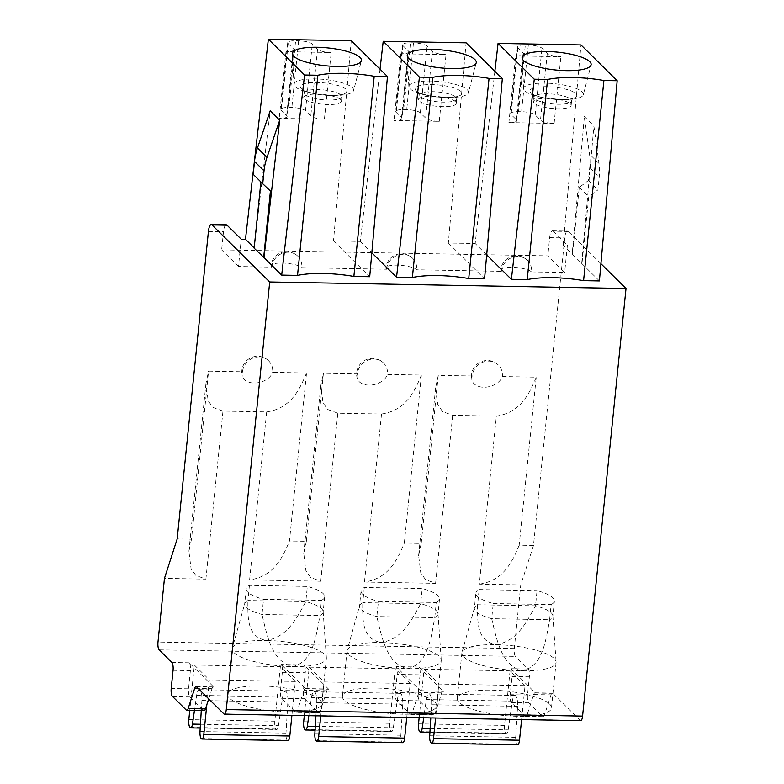 <?xml version="1.0" encoding="UTF-8"?>
<svg xmlns="http://www.w3.org/2000/svg" width="784" height="784" viewBox="0 0 784 784"><rect width="100%" height="100%" fill="white"/><g stroke="black" fill="none" stroke-linecap="round" stroke-linejoin="round"><path stroke-width="0.59" stroke-dasharray="3.92 2.94" d="M501.339 271.333A15.778 14.514 -45.3 0 1 517.95 256.446A15.778 14.514 -45.3 0 1 527.505 260.396A15.778 14.514 -45.3 0 1 531.483 271.891A15.778 4.087 5.8 0 0 514.392 267.354A15.778 4.087 5.8 0 0 500.711 270.019A15.778 4.087 5.8 0 0 501.339 271.333L416.637 269.784A15.778 4.087 5.8 0 0 399.536 265.247A15.778 4.087 5.8 0 0 385.865 267.912A15.778 4.087 5.8 0 0 386.492 269.235L301.781 267.677A15.778 4.087 5.8 0 0 284.69 263.14A15.778 4.087 5.8 0 0 271.009 265.805A15.778 4.087 5.8 0 0 271.636 267.128L238.473 266.521L241.247 239.228M531.483 271.891L564.647 272.499L547.81 255.858L221.647 249.88L223.499 231.682A9.467 2.793 -89 0 1 226.311 224.832M599.407 280.927L563.196 245.127L567.42 245.206L564.647 272.499M563.196 245.127L580.964 44.933M494.88 71.266L475.173 243.51L448.34 243.02L466.108 42.826M380.024 69.159L360.317 241.403L333.494 240.913L351.261 40.719M271.636 267.128A15.778 14.514 -45.3 0 1 288.247 252.242A15.778 14.514 -45.3 0 1 297.802 256.182A15.778 14.514 -45.3 0 1 301.781 267.677M386.492 269.235A15.778 14.514 -45.3 0 1 403.103 254.339A15.778 14.514 -45.3 0 1 412.649 258.289A15.778 14.514 -45.3 0 1 416.637 269.784M402.564 44.776L395.783 111.495A11.045 2.862 5.8 0 1 403.691 109.554L406.71 109.613A11.045 2.862 5.8 0 1 420.342 112.857L425.624 118.08A11.045 2.862 -174.2 0 0 439.265 121.324L394.048 120.501A11.045 2.862 -174.2 0 0 401.947 118.56L408.729 51.852A11.045 2.862 5.8 0 0 408.288 50.921L403.005 45.697A11.045 2.862 -174.2 0 1 402.564 44.776A11.045 2.862 -174.2 0 1 410.473 42.846L413.482 42.895A11.045 2.862 -174.2 0 1 427.113 46.138L432.405 51.362A11.045 2.862 5.8 0 0 446.037 54.606L400.82 53.782A11.045 2.862 5.8 0 0 408.729 51.852M287.708 42.669L280.937 109.388A11.045 2.862 5.8 0 1 288.835 107.457L291.854 107.506A11.045 2.862 5.8 0 1 305.486 110.75L310.778 115.983A11.045 2.862 -174.2 0 0 324.409 119.217L279.192 118.394A11.045 2.862 -174.2 0 0 287.101 116.463L293.873 49.745A11.045 2.862 5.8 0 0 293.441 48.824L288.149 43.59A11.045 2.862 -174.2 0 1 287.708 42.669A11.045 2.862 -174.2 0 1 295.617 40.739L298.635 40.788A11.045 2.862 -174.2 0 1 312.267 44.031L317.549 49.265A11.045 2.862 5.8 0 0 331.191 52.508L285.974 51.675A11.045 2.862 5.8 0 0 293.873 49.745M508.894 122.598L554.112 123.431A11.045 2.862 -174.2 0 1 540.48 120.187L535.198 114.964A11.045 2.862 5.8 0 0 521.556 111.72L518.547 111.661A11.045 2.862 5.8 0 0 510.639 113.592A11.045 2.862 5.8 0 0 511.08 114.523L516.362 119.746A11.045 2.862 -174.2 0 1 516.803 120.667A11.045 2.862 -174.2 0 1 508.894 122.598L515.676 55.889A11.045 2.862 5.8 0 0 523.575 53.949A11.045 2.862 5.8 0 0 523.144 53.028L517.852 47.804A11.045 2.862 -174.2 0 1 517.42 46.883A11.045 2.862 -174.2 0 1 525.319 44.943L528.338 45.002A11.045 2.862 -174.2 0 1 541.969 48.245L547.261 53.469A11.045 2.862 5.8 0 0 560.893 56.713L515.676 55.889M395.783 111.495A11.045 2.862 5.8 0 0 396.224 112.416L401.516 117.639A11.045 2.862 -174.2 0 1 401.947 118.56M280.937 109.388A11.045 2.862 5.8 0 0 281.378 110.309L286.66 115.532A11.045 2.862 -174.2 0 1 287.101 116.463M238.473 266.521L221.647 249.88M472.184 375.997A15.778 10.525 165 0 0 472.017 380.367A15.778 10.525 165 0 0 486.844 387.061A15.778 10.525 165 0 0 502.328 376.555A15.778 14.514 -45.3 0 0 498.35 365.05A15.778 14.514 -45.3 0 0 488.804 361.11A15.778 14.514 -45.3 0 0 472.184 375.997L438.276 375.379L421.204 543.42L404.328 543.106L421.39 375.066L387.482 374.448A15.778 14.514 -45.3 0 0 383.503 362.953A15.778 15.778 0 0 0 357.171 378.26A15.778 10.525 165 0 0 371.998 384.954A15.778 10.525 165 0 0 387.482 374.448M502.328 376.555L536.246 377.173C528.661 395.704 519.527 412.727 496.38 416.108L479.318 584.149L520.762 584.903L514.294 648.593A6.311 1.862 -89 0 0 515.441 656.394L159.132 649.867M600.936 263.718L568.302 231.456A9.467 2.793 -89 0 0 567.547 231.084A9.467 2.793 -89 0 0 564.735 237.934L533.492 545.478L519.175 545.213L536.246 377.173M568.302 231.456L553.23 231.172A9.467 2.793 91 0 0 552.475 230.81A9.467 2.793 91 0 0 549.662 237.66L547.81 255.858M383.503 362.953A15.778 14.514 -45.3 0 0 373.948 359.003A15.778 14.514 -45.3 0 0 357.337 373.899L323.42 373.272L306.358 541.313L289.472 540.999L306.544 372.968L272.626 372.341A15.778 14.514 -45.3 0 0 268.647 360.846A15.778 14.514 -45.3 0 0 259.092 356.906A15.778 14.514 -45.3 0 0 242.481 371.792L208.573 371.165L191.502 539.206L177.184 538.941M421.204 543.42L418.607 555.493L420.792 573.045L425.614 579.68L435.6 583.345L364.462 582.042C387.6 578.661 396.743 561.638 404.328 543.106M438.276 375.379L435.679 387.453L437.864 405.005L442.686 411.639L452.672 415.304L496.38 416.108M421.39 375.066C413.815 393.597 404.671 410.62 381.534 414.001L337.826 413.207L327.83 409.532L323.008 402.898L320.832 385.356L323.42 373.272M306.358 541.313L303.761 553.396L305.936 570.938L310.768 577.573L320.754 581.238L249.606 579.935C272.754 576.554 281.887 559.541 289.472 540.999M306.544 372.968C298.959 391.5 289.825 408.513 266.678 411.904L222.97 411.1L212.983 407.425L208.152 400.8L205.976 383.249L208.573 371.165M191.502 539.206L188.905 551.289L191.09 568.841L195.912 575.466L205.898 579.141L164.454 578.376M580.709 720.672A6.311 1.862 -89 0 1 580.209 720.427L552.828 693.36A6.311 1.862 91 0 0 552.328 693.115A6.311 1.862 91 0 0 550.995 694.889L533.659 694.565L527.122 714.802A6.311 1.862 91 0 1 525.79 716.576A6.311 1.862 91 0 1 525.29 716.331L511.325 702.523A6.311 1.862 91 0 1 510.178 694.712L512.03 676.523A6.311 1.862 -89 0 0 510.884 668.713L535.492 693.046A6.311 1.862 -89 0 0 534.992 692.801A6.311 1.862 -89 0 0 533.659 694.565M525.79 716.576L543.126 716.89A6.311 1.862 -89 0 1 542.626 716.645L528.661 702.836A6.311 1.862 -89 0 1 527.514 695.036L529.367 676.837A6.311 1.862 91 0 0 528.22 669.026L515.441 656.394M173.048 670.31L190.385 670.624A6.311 1.862 91 0 0 189.238 662.823L213.846 687.147A6.311 1.862 91 0 0 213.346 686.902A6.311 1.862 91 0 0 212.013 688.675L198.117 688.421M419.146 717.713L424.066 669.262L439.05 684.069L525.055 685.647L521.605 719.594M424.066 669.262L510.07 670.839L525.055 685.647M549.584 704.052A47.334 12.25 -174.2 0 1 551.466 708.001A47.334 12.25 -174.2 0 1 510.433 716.008A47.334 12.25 -174.2 0 1 459.15 702.395A47.334 12.25 -174.2 0 1 457.278 698.436A47.334 12.25 -174.2 0 1 498.31 690.439A47.334 12.25 -174.2 0 1 549.584 704.052M326.869 690.782L303.957 690.361A6.311 1.862 -89 0 1 305.29 688.587A6.311 1.862 -89 0 1 305.789 688.832L281.182 664.509A6.311 1.862 -89 0 1 282.328 672.309L280.476 690.508A6.311 1.862 91 0 0 281.623 698.319L295.588 712.117A6.311 1.862 91 0 0 296.087 712.362L319 712.783A6.311 1.862 -89 0 0 320.333 711.01L326.869 690.782A6.311 1.862 91 0 1 328.202 689.009A6.311 1.862 91 0 1 328.702 689.254L304.094 664.92A6.311 1.862 91 0 1 305.241 672.731L303.388 690.929A6.311 1.862 -89 0 0 304.535 698.73L318.5 712.538A6.311 1.862 -89 0 0 319 712.783M291.903 715.38L295.352 681.433L209.348 679.865L194.363 665.048L189.757 710.412M295.352 681.433L280.368 666.625L194.363 665.048M406.749 717.487L410.199 683.54L324.194 681.962L309.219 667.155L304.3 715.606M410.199 683.54L395.224 668.732L309.219 667.155M319.882 699.838A47.334 12.25 -174.2 0 1 321.754 703.797A47.334 12.25 -174.2 0 1 280.731 711.794A47.334 12.25 -174.2 0 1 229.447 698.181A47.334 12.25 -174.2 0 1 227.576 694.232A47.334 12.25 -174.2 0 1 268.598 686.235A47.334 12.25 -174.2 0 1 319.882 699.838M434.738 701.945A47.334 12.25 -174.2 0 1 436.61 705.904A47.334 12.25 -174.2 0 1 395.577 713.901A47.334 12.25 -174.2 0 1 344.303 700.288A47.334 12.25 -174.2 0 1 342.422 696.329A47.334 12.25 -174.2 0 1 383.454 688.332A47.334 12.25 -174.2 0 1 434.738 701.945M420.087 674.838L418.244 693.027A6.311 1.862 -89 0 0 419.391 700.837L433.346 714.645A6.311 1.862 -89 0 0 433.846 714.89A6.311 1.862 -89 0 0 435.179 713.117L441.715 692.88A6.311 1.862 91 0 1 443.048 691.116A6.311 1.862 91 0 1 443.548 691.361L418.94 667.027A6.311 1.862 91 0 1 420.087 674.838L397.174 674.416A6.311 1.862 -89 0 0 396.028 666.606L420.645 690.939A6.311 1.862 -89 0 0 420.146 690.694A6.311 1.862 -89 0 0 418.803 692.458L412.276 712.695A6.311 1.862 91 0 1 410.943 714.469A6.311 1.862 91 0 1 410.444 714.224L396.479 700.416A6.311 1.862 91 0 1 395.332 692.615L397.174 674.416M486.688 254.888L475.173 243.51M553.23 231.172L567.42 245.206M254.183 247.92L270.176 110.818M333.494 240.913L369.705 276.723M360.317 241.403L371.832 252.791M448.34 243.02L484.561 278.83M572.487 254.016L579.249 187.454L588.412 180.477L589.725 167.59A59.956 55.145 134.7 0 0 589.509 154.105L584.384 116.571L572.183 254.006M584.384 116.571L593.9 125.979L599.025 163.513A59.956 55.145 -45.3 0 1 599.241 176.998L597.927 189.885L588.764 196.862L582.002 263.424M581.699 263.424L593.9 125.979M579.249 187.454L588.764 196.862M588.412 180.477L597.927 189.885M583.296 94.737A29.978 7.762 -174.2 0 0 545.154 83.124A29.978 7.762 5.8 0 0 523.692 88.68A29.978 7.762 5.8 0 0 542.44 97.579A29.978 7.762 5.8 0 0 561.903 99.676A29.978 7.762 -174.2 0 0 563.147 99.686A29.978 7.762 -174.2 0 0 583.296 94.737L591.077 64.935M570.38 103.86A18.934 4.9 -174.2 0 1 571.134 105.438A18.934 4.9 -174.2 0 1 554.719 108.643A18.934 4.9 -174.2 0 1 534.208 103.194A18.934 4.9 -174.2 0 1 533.463 101.616A18.934 4.9 -174.2 0 1 549.868 98.412A18.934 4.9 -174.2 0 1 570.38 103.86M533.492 545.478L520.762 584.903M543.126 716.89A6.311 1.862 -89 0 0 544.459 715.126L550.995 694.889M519.175 545.213C511.599 563.745 502.456 580.758 479.318 584.149M190.385 670.624L188.532 688.822A6.311 1.862 -89 0 0 189.679 696.633L203.644 710.431A6.311 1.862 -89 0 0 204.144 710.676M208.711 698.897L212.013 688.675M242.481 371.792A15.778 10.525 165 0 0 242.315 376.153A15.778 10.525 165 0 0 257.142 382.847A15.778 10.525 165 0 0 272.626 372.341M357.337 373.899A15.778 10.525 165 0 0 357.171 378.26M253.203 174.332L260.886 181.937M270.431 191.022L260.915 181.614M341.432 101.234A18.934 4.9 -174.2 0 1 325.017 104.429A18.934 4.9 -174.2 0 1 304.506 98.98A18.934 4.9 -174.2 0 1 303.751 97.402A18.934 4.9 -174.2 0 1 320.166 94.207A18.934 4.9 -174.2 0 1 340.677 99.646A18.934 4.9 -174.2 0 1 341.432 101.234L341.893 96.706A18.934 4.9 5.8 0 0 341.138 95.129A18.934 4.9 5.8 0 0 318.892 89.601A18.934 4.9 5.8 0 0 304.212 92.884A18.934 4.9 5.8 0 0 304.966 94.462A18.934 4.9 5.8 0 0 327.212 99.989A18.934 4.9 5.8 0 0 328.339 100.019A18.934 4.9 5.8 0 0 341.893 96.706L343.323 93.923C343.686 94.492 339.639 95.001 331.191 95.462A23.51 6.086 -174.2 0 1 330.211 95.452A23.51 6.086 -174.2 0 1 328.819 95.413A23.51 6.086 -174.2 0 1 314.952 93.815A23.51 6.086 -174.2 0 1 300.272 86.456A23.51 6.086 -174.2 0 1 317.079 82.467A23.51 6.086 -174.2 0 1 318.471 82.506A23.51 6.086 -174.2 0 1 346.107 89.376A23.51 6.086 -174.2 0 1 331.191 95.462L333.445 95.481A29.978 7.762 5.8 0 1 332.2 95.462A29.978 7.762 -174.2 0 1 312.738 93.374A29.978 7.762 -174.2 0 1 293.99 84.466A29.978 7.762 -174.2 0 1 315.452 78.91A29.978 7.762 5.8 0 1 353.594 90.523L361.375 60.721M333.445 95.481A29.978 7.762 5.8 0 0 353.594 90.523M456.278 103.331A18.934 4.9 -174.2 0 1 439.873 106.536A18.934 4.9 -174.2 0 1 419.362 101.087A18.934 4.9 -174.2 0 1 418.607 99.509A18.934 4.9 -174.2 0 1 435.022 96.305A18.934 4.9 -174.2 0 1 455.533 101.753A18.934 4.9 -174.2 0 1 456.278 103.331L456.739 98.813A18.934 4.9 5.8 0 0 455.994 97.226A18.934 4.9 5.8 0 0 433.738 91.699A18.934 4.9 5.8 0 0 419.068 94.982A18.934 4.9 5.8 0 0 419.812 96.569A18.934 4.9 5.8 0 0 442.068 102.096A18.934 4.9 5.8 0 0 443.195 102.126A18.934 4.9 5.8 0 0 456.739 98.813L458.179 96.02C458.542 96.589 454.495 97.108 446.037 97.569A23.51 6.086 -174.2 0 1 445.057 97.559A23.51 6.086 -174.2 0 1 443.666 97.52A23.51 6.086 -174.2 0 1 429.799 95.922A23.51 6.086 -174.2 0 1 415.128 88.563A23.51 6.086 -174.2 0 1 431.935 84.574A23.51 6.086 -174.2 0 1 433.327 84.613A23.51 6.086 -174.2 0 1 460.953 91.473A23.51 6.086 -174.2 0 1 446.037 97.569L448.291 97.579A29.978 7.762 5.8 0 1 447.047 97.569A29.978 7.762 -174.2 0 1 427.584 95.481A29.978 7.762 -174.2 0 1 408.846 86.573A29.978 7.762 -174.2 0 1 430.308 81.017A29.978 7.762 5.8 0 1 468.45 92.63L476.231 62.828M448.291 97.579A29.978 7.762 5.8 0 0 468.45 92.63M430.788 717.928L431.592 704.757A9.467 2.793 -89 0 0 429.769 694.252A9.467 2.793 -89 0 0 429.024 693.889A9.467 2.793 -89 0 0 426.349 699.553L423.703 717.801M439.05 684.069L435.6 718.017M510.07 670.839L504.524 725.425A6.311 1.862 -89 0 0 505.67 733.226L505.896 733.442A6.311 1.862 -89 0 0 506.395 733.687A6.311 1.862 -89 0 0 508.179 729.894L512.354 701.131A9.467 2.793 91 0 1 515.029 695.457A9.467 2.793 91 0 1 515.774 695.829A9.467 2.793 91 0 1 517.597 706.335L515.705 737.342A6.311 1.862 -89 0 0 516.911 744.339L517.126 744.555A6.311 1.862 -89 0 0 517.626 744.8M463.775 656.904A47.334 12.25 5.8 0 0 522.203 670.8A47.334 12.25 5.8 0 0 556.081 662.519A47.334 12.25 5.8 0 0 556.091 661.97A47.334 12.25 5.8 0 0 554.21 658.56A47.334 12.25 5.8 0 0 495.772 644.664A47.334 12.25 5.8 0 0 462.001 652.406A47.334 12.25 5.8 0 0 461.894 652.954A47.334 12.25 5.8 0 0 463.775 656.904M493.244 603.523L551.152 604.582L549.613 619.742L491.705 618.684A39.445 10.212 -174.2 0 1 475.927 611.559A39.445 10.212 -174.2 0 1 474.369 608.257A39.445 10.212 -174.2 0 1 474.447 607.806A39.445 10.212 -174.2 0 1 477.603 604.748C477.534 622.476 476.692 640.753 495.772 644.664C516.793 641.488 525.927 623.358 535.511 605.807A39.445 10.212 -174.2 0 1 551.289 612.931A39.445 10.212 -174.2 0 1 552.857 615.773A39.445 10.212 -174.2 0 1 552.857 616.234A39.445 10.212 -174.2 0 1 549.613 619.742C545.546 642.762 542.116 666.527 522.203 670.8C502.015 665.792 497.154 641.871 491.705 618.684L493.244 603.523A39.445 10.212 5.8 0 1 477.466 596.389A39.445 10.212 5.8 0 1 475.908 593.096L474.369 608.257M551.152 604.582A39.445 10.212 5.8 0 0 554.396 601.063A39.445 10.212 5.8 0 0 552.828 597.771A39.445 10.212 5.8 0 0 537.05 590.646L535.511 605.807L477.603 604.748L479.151 589.578A39.445 10.212 5.8 0 0 475.908 593.096M479.151 589.578L537.05 590.646M303.957 690.361L297.42 710.598A6.311 1.862 91 0 1 296.087 712.362M201.272 710.627L201.89 700.543A9.467 2.793 -89 0 0 200.067 690.047A9.467 2.793 -89 0 0 199.322 689.675A9.467 2.793 -89 0 0 196.647 695.349L194.442 710.5M206.819 704.777L209.348 679.865M280.368 666.625L274.821 721.211A6.311 1.862 -89 0 0 275.968 729.022L276.184 729.238A6.311 1.862 -89 0 0 276.683 729.483A6.311 1.862 -89 0 0 278.467 725.69L282.652 696.927A9.467 2.793 91 0 1 285.317 691.253A9.467 2.793 91 0 1 286.072 691.615A9.467 2.793 91 0 1 287.885 702.121L285.993 733.128A6.311 1.862 -89 0 0 287.209 740.135L287.424 740.341A6.311 1.862 -89 0 0 287.924 740.596M315.932 715.821L316.736 702.65A9.467 2.793 -89 0 0 314.923 692.145A9.467 2.793 -89 0 0 314.168 691.782A9.467 2.793 -89 0 0 311.493 697.456L308.847 715.694M320.744 715.91L324.194 681.962M395.224 668.732L389.677 723.318A6.311 1.862 -89 0 0 390.824 731.129L391.04 731.335A6.311 1.862 -89 0 0 391.539 731.58A6.311 1.862 -89 0 0 393.323 727.797L397.498 699.034A9.467 2.793 91 0 1 400.173 693.36A9.467 2.793 91 0 1 400.928 693.722A9.467 2.793 91 0 1 402.741 704.228L400.849 735.235A6.311 1.862 -89 0 0 402.065 742.232L402.28 742.448A6.311 1.862 -89 0 0 402.78 742.693M234.063 652.7A47.334 12.25 5.8 0 0 292.501 666.596A47.334 12.25 5.8 0 0 326.379 658.305A47.334 12.25 5.8 0 0 326.389 657.756A47.334 12.25 5.8 0 0 324.498 654.356A47.334 12.25 5.8 0 0 266.07 640.459C246.989 636.539 247.832 618.262 247.901 600.534A39.445 10.212 -174.2 0 0 244.745 603.602L232.289 648.201A47.334 12.25 5.8 0 0 232.191 648.74A47.334 12.25 5.8 0 0 234.063 652.7M232.289 648.201A47.334 12.25 5.8 0 1 266.07 640.459C287.091 637.274 296.215 619.154 305.809 601.593A39.445 10.212 -174.2 0 1 321.587 608.727A39.445 10.212 -174.2 0 1 323.155 611.569A39.445 10.212 -174.2 0 1 323.145 612.02A39.445 10.212 -174.2 0 1 319.911 615.538C315.844 638.548 312.414 662.313 292.501 666.596C272.313 661.578 267.452 637.666 262.003 614.47L263.542 599.309L321.45 600.377L319.911 615.538L262.003 614.47A39.445 10.212 -174.2 0 1 246.225 607.345A39.445 10.212 -174.2 0 1 244.657 604.052A39.445 10.212 -174.2 0 1 244.745 603.602M249.439 585.374L247.901 600.534L305.809 601.593L307.348 586.432L249.439 585.374A39.445 10.212 5.8 0 0 246.205 588.882A39.445 10.212 5.8 0 0 247.764 592.185A39.445 10.212 5.8 0 0 263.542 599.309M321.45 600.377A39.445 10.212 5.8 0 0 324.694 596.859A39.445 10.212 5.8 0 0 323.126 593.566A39.445 10.212 5.8 0 0 307.348 586.432M348.919 654.797A47.334 12.25 5.8 0 0 407.357 668.693A47.334 12.25 5.8 0 0 441.235 660.412A47.334 12.25 5.8 0 0 441.235 659.863A47.334 12.25 5.8 0 0 439.354 656.453A47.334 12.25 5.8 0 0 380.916 642.557C361.845 638.646 362.678 620.369 362.757 602.641A39.445 10.212 -174.2 0 0 359.601 605.709L347.145 650.308A47.334 12.25 5.8 0 0 347.047 650.847A47.334 12.25 5.8 0 0 348.919 654.797M347.145 650.308A47.334 12.25 5.8 0 1 380.916 642.557C401.937 639.381 411.071 621.251 420.665 603.7A39.445 10.212 -174.2 0 1 436.443 610.834A39.445 10.212 -174.2 0 1 438.011 613.666A39.445 10.212 -174.2 0 1 438.001 614.127A39.445 10.212 -174.2 0 1 434.757 617.645C430.69 640.655 427.26 664.42 407.357 668.693C387.169 663.685 382.308 639.764 376.849 616.577L378.398 601.416L436.296 602.475L434.757 617.645L376.849 616.577A39.445 10.212 -174.2 0 1 361.081 609.452A39.445 10.212 -174.2 0 1 359.513 606.15A39.445 10.212 -174.2 0 1 359.601 605.709M364.295 587.481L362.757 602.641L420.665 603.7L422.204 588.539L364.295 587.481A39.445 10.212 5.8 0 0 361.052 590.989A39.445 10.212 5.8 0 0 362.62 594.292A39.445 10.212 5.8 0 0 378.398 601.416M436.296 602.475A39.445 10.212 5.8 0 0 439.54 598.966A39.445 10.212 5.8 0 0 437.982 595.664A39.445 10.212 5.8 0 0 422.204 588.539M439.265 121.324L446.037 54.606M400.82 53.782L394.048 120.501M324.409 119.217L331.191 52.508M285.974 51.675L279.192 118.394M554.112 123.431L560.893 56.713M547.261 53.469L540.48 120.187M528.338 45.002L521.556 111.72M535.198 114.964L541.969 48.245M518.547 111.661L525.319 44.943M517.852 47.804L511.08 114.523M516.362 119.746L523.144 53.028M432.405 51.362L425.624 118.08M403.005 45.697L396.224 112.416M403.691 109.554L410.473 42.846M401.516 117.639L408.288 50.921M420.342 112.857L427.113 46.138M413.482 42.895L406.71 109.613M317.549 49.265L310.778 115.983M298.635 40.788L291.854 107.506M305.486 110.75L312.267 44.031M288.835 107.457L295.617 40.739M288.149 43.59L281.378 110.309M286.66 115.532L293.441 48.824M549.662 237.66L564.735 237.934M208.426 231.407L223.499 231.682M514.294 648.593L157.986 642.067M435.6 583.345L452.672 415.304M381.534 414.001L364.462 582.042M320.754 581.238L337.826 413.207M266.678 411.904L249.606 579.935M205.898 579.141L222.97 411.1M580.209 720.427L223.891 713.901M535.492 693.046L552.828 693.36M528.22 669.026L510.884 668.713M189.238 662.823L171.902 662.5M196.51 686.833L213.846 687.147M304.094 664.92L281.182 664.509M305.789 688.832L328.702 689.254M418.94 667.027L396.028 666.606M420.645 690.939L443.548 691.361M599.025 163.513L589.509 154.105M589.725 167.59L599.241 176.998M542.44 97.579L544.655 98.02A23.51 6.086 5.8 0 1 529.974 90.66A23.51 6.086 5.8 0 1 546.781 86.681A23.51 6.086 5.8 0 1 575.809 93.58A23.51 6.086 -174.2 0 1 560.893 99.676A23.51 6.086 -174.2 0 1 559.913 99.666A23.51 6.086 5.8 0 1 544.655 98.02C536.462 95.873 532.601 94.55 533.071 94.07L533.924 97.089A18.934 4.9 5.8 0 0 534.668 98.666A18.934 4.9 5.8 0 0 558.041 104.233A18.934 4.9 5.8 0 0 571.595 100.92A18.934 4.9 5.8 0 0 570.84 99.333A18.934 4.9 5.8 0 0 550.329 93.894A18.934 4.9 5.8 0 0 533.924 97.089L533.463 101.616M512.03 676.523L529.367 676.837M527.122 714.802L544.459 715.126M542.626 716.645L525.29 716.331M511.325 702.523L528.661 702.836M527.514 695.036L510.178 694.712M188.532 688.822L171.206 688.509M172.353 696.31L189.679 696.633M203.644 710.431L186.308 710.118M431.592 704.757L517.597 706.335M512.354 701.141L426.349 699.563M515.705 737.342L429.701 735.764M430.906 742.762L516.911 744.339M517.126 744.555L431.122 742.977M430.142 728.463L508.179 729.894M505.896 733.442L419.891 731.864M419.675 731.658L505.67 733.226M504.524 725.425L418.529 723.848M282.328 672.309L305.241 672.731M303.388 690.929L280.476 690.508M281.623 698.319L304.535 698.73M318.5 712.538L295.588 712.117M297.42 710.598L320.333 711.01M201.89 700.543L287.885 702.121M282.652 696.937L196.647 695.359M285.993 733.128L199.998 731.55M201.204 738.557L287.209 740.135M287.424 740.341L201.419 738.773M200.439 724.259L278.467 725.69M276.184 729.238L190.189 727.66M189.963 727.444L275.968 729.022M274.821 721.211L188.817 719.634M316.736 702.65L402.741 704.228M397.498 699.044L311.493 697.466M400.849 735.235L314.845 733.657M316.06 740.664L402.065 742.232M402.28 742.448L316.275 740.87M315.295 726.366L393.323 727.797M391.04 731.335L305.035 729.767M304.819 729.551L390.824 731.129M389.677 723.318L303.673 721.741M418.244 693.027L395.332 692.615M419.391 700.837L396.479 700.416M433.346 714.645L410.444 714.224M435.179 713.117L412.276 712.695M441.715 692.88L418.803 692.458M517.42 46.883L510.639 113.592M516.803 120.667L523.575 53.949M523.692 88.68L522.066 57.928M571.134 105.438L571.595 100.92L573.026 98.127C573.398 98.696 569.351 99.215 560.893 99.676L563.147 99.686M552.475 230.81L567.547 231.084M498.35 365.05A15.778 15.778 0 0 0 472.017 380.367M418.617 555.493L435.679 387.453M534.992 692.801L552.328 693.115M196.01 686.588L213.346 686.902M188.905 551.289L205.976 383.249M268.647 360.846A15.778 15.778 0 0 0 242.315 376.153M303.761 553.396L320.832 385.356M293.99 84.466L292.363 53.714M312.738 93.374L314.952 93.815C306.75 91.659 302.898 90.346 303.369 89.856L304.212 92.884L303.751 97.402M408.846 86.573L407.21 55.821M427.584 95.481L429.799 95.922C421.606 93.766 417.745 92.443 418.225 91.963L419.068 94.982L418.607 99.509M429.024 693.889L515.029 695.457M429.906 732.285L506.395 733.687M556.081 662.519L551.466 708.001M474.447 607.806L462.001 652.406M552.857 615.773L556.091 661.97M554.396 601.063L552.857 616.234M461.894 652.954L457.278 698.436M305.29 688.587L328.202 689.009M199.322 689.675L285.317 691.253M200.204 728.081L276.683 729.483M314.168 691.782L400.173 693.36M315.06 730.178L391.539 731.58M326.379 658.305L321.754 703.797M246.205 588.882L244.657 604.052M323.155 611.569L326.389 657.756M324.694 596.859L323.145 612.02M232.191 648.74L227.576 694.232M441.235 660.412L436.61 705.904M361.052 590.989L359.513 606.15M438.011 613.666L441.235 659.863M439.54 598.966L438.001 614.127M347.047 650.847L342.422 696.329M410.943 714.469L433.846 714.89M420.146 690.694L443.048 691.116M527.505 260.396A15.778 15.778 0 0 0 500.711 270.019M412.649 258.289A15.778 15.778 0 0 0 385.865 267.912M297.802 256.182A15.778 15.778 0 0 0 271.009 265.805"/><path stroke-width="1.18" d="M498.065 43.404L534.276 79.213L547.555 79.458A53.645 13.887 5.8 0 1 603.905 80.487L617.184 80.732L580.964 44.933L498.065 43.404L494.88 71.266M383.209 41.307L466.108 42.826L502.328 78.625L489.049 78.38A53.645 13.887 5.8 0 0 432.699 77.351L419.43 77.106L383.209 41.307L380.024 69.159M268.363 39.2L351.261 40.719L387.472 76.528L374.203 76.283A53.645 13.887 5.8 0 0 317.853 75.244L304.574 75.009L268.363 39.2L245.47 239.306L241.247 239.228L227.066 225.204A9.467 2.793 -89 0 0 226.311 224.832L211.239 224.557A9.467 2.793 91 0 1 211.994 224.92L269.706 281.985L626.014 288.512L582.581 716.106L226.272 709.579A6.311 1.862 91 0 1 224.391 714.146A6.311 1.862 91 0 1 223.891 713.901L196.51 686.833A6.311 1.862 -89 0 0 196.01 686.588A6.311 1.862 -89 0 0 194.677 688.352L188.15 708.589A6.311 1.862 91 0 1 186.808 710.363A6.311 1.862 91 0 1 186.308 710.118L172.353 696.31A6.311 1.862 91 0 1 171.206 688.509L173.048 670.31A6.311 1.862 -89 0 0 171.902 662.5L159.132 649.867A6.311 1.862 91 0 1 157.986 642.067L164.454 578.376L177.184 538.941L208.426 231.407A9.467 2.793 91 0 1 211.239 224.557M224.391 714.146L580.709 720.672A6.311 1.862 -89 0 0 582.581 716.106M226.272 709.579L269.706 281.985M603.905 80.487L583.58 280.643A53.645 13.887 -174.2 0 0 527.22 279.604L511.384 279.32L486.688 254.888M583.58 280.643L599.407 280.927L617.184 80.732M600.936 263.718L626.014 288.512M245.47 239.306L254.183 247.92M263.669 257.593L270.431 191.022L262.718 183.75L264.022 170.853A59.956 55.145 -45.3 0 1 266.972 157.427L279.692 120.226L263.973 257.593L254.153 248.185L260.886 181.937M263.973 257.593L281.681 275.106L304.574 75.009M387.472 76.528L369.705 276.723L353.868 276.429A53.645 13.887 -174.2 0 0 297.518 275.4L281.681 275.106M371.832 252.791L396.537 277.213L419.43 77.106M502.328 78.625L484.561 278.83L468.724 278.536A53.645 13.887 -174.2 0 0 412.374 277.507L396.537 277.213M511.384 279.32L534.276 79.213M546.918 51.489A34.712 8.987 5.8 0 0 522.066 57.928A34.712 8.987 5.8 0 0 566.303 70.648A34.712 8.987 5.8 0 0 591.077 64.935A34.712 8.987 5.8 0 0 546.918 51.489M527.22 279.604L547.555 79.458M186.808 710.363L204.144 710.676A6.311 1.862 -89 0 0 205.477 708.912L208.711 698.897M279.692 120.226L270.176 110.818L257.456 148.019A59.956 55.145 134.7 0 0 254.506 161.445L253.203 174.332L262.718 183.75M317.216 47.275A34.712 8.987 5.8 0 0 292.363 53.714A34.712 8.987 5.8 0 0 336.601 66.444A34.712 8.987 5.8 0 0 361.375 60.721A34.712 8.987 5.8 0 0 317.216 47.275M374.203 76.283L353.868 276.429M297.518 275.4L317.853 75.244M432.062 49.382A34.712 8.987 5.8 0 0 407.21 55.821A34.712 8.987 5.8 0 0 451.447 68.551A34.712 8.987 5.8 0 0 476.231 62.828A34.712 8.987 5.8 0 0 432.062 49.382M489.049 78.38L468.724 278.536M412.374 277.507L432.699 77.351M423.703 717.801L422.174 728.326A6.311 1.862 91 0 1 420.391 732.109A6.311 1.862 91 0 1 419.891 731.864L419.675 731.658A6.311 1.862 91 0 1 418.529 723.848L419.146 717.713M435.6 718.017L433.503 738.655A6.311 1.862 91 0 1 431.631 743.222A6.311 1.862 91 0 1 431.122 742.977L430.906 742.762A6.311 1.862 91 0 1 429.701 735.764L430.788 717.928M431.631 743.222L517.626 744.8A6.311 1.862 -89 0 0 519.508 740.233L521.605 719.594M194.442 710.5L192.462 724.112A6.311 1.862 91 0 1 190.688 727.905A6.311 1.862 91 0 1 190.189 727.66L189.963 727.444A6.311 1.862 91 0 1 188.817 719.634L189.757 710.412M201.272 710.627L199.998 731.55A6.311 1.862 91 0 0 201.204 738.557L201.419 738.773A6.311 1.862 91 0 0 201.919 739.018A6.311 1.862 91 0 0 203.801 734.451L206.819 704.777M201.919 739.018L287.924 740.596A6.311 1.862 -89 0 0 289.806 736.019L291.903 715.38M308.847 715.694L307.318 726.219A6.311 1.862 91 0 1 305.535 730.012A6.311 1.862 91 0 1 305.035 729.767L304.819 729.551A6.311 1.862 91 0 1 303.673 721.741L304.3 715.606M315.932 715.821L314.845 733.657A6.311 1.862 91 0 0 316.06 740.664L316.275 740.87A6.311 1.862 91 0 0 316.775 741.115A6.311 1.862 91 0 0 318.657 736.548L320.744 715.91M316.775 741.115L402.78 742.693A6.311 1.862 -89 0 0 404.652 738.126L406.749 717.487M227.066 225.204L211.994 224.92M198.117 688.421L194.677 688.352M188.15 708.589L205.477 708.912M257.456 148.019L266.972 157.427M264.022 170.853L254.506 161.445M433.503 738.655L519.508 740.233M422.174 728.326L430.142 728.463M203.801 734.451L289.806 736.019M192.462 724.112L200.439 724.259M318.657 736.548L404.652 738.126M307.318 726.219L315.295 726.366M420.391 732.109L429.906 732.285M190.688 727.905L200.204 728.081M305.535 730.012L315.06 730.178"/></g></svg>
